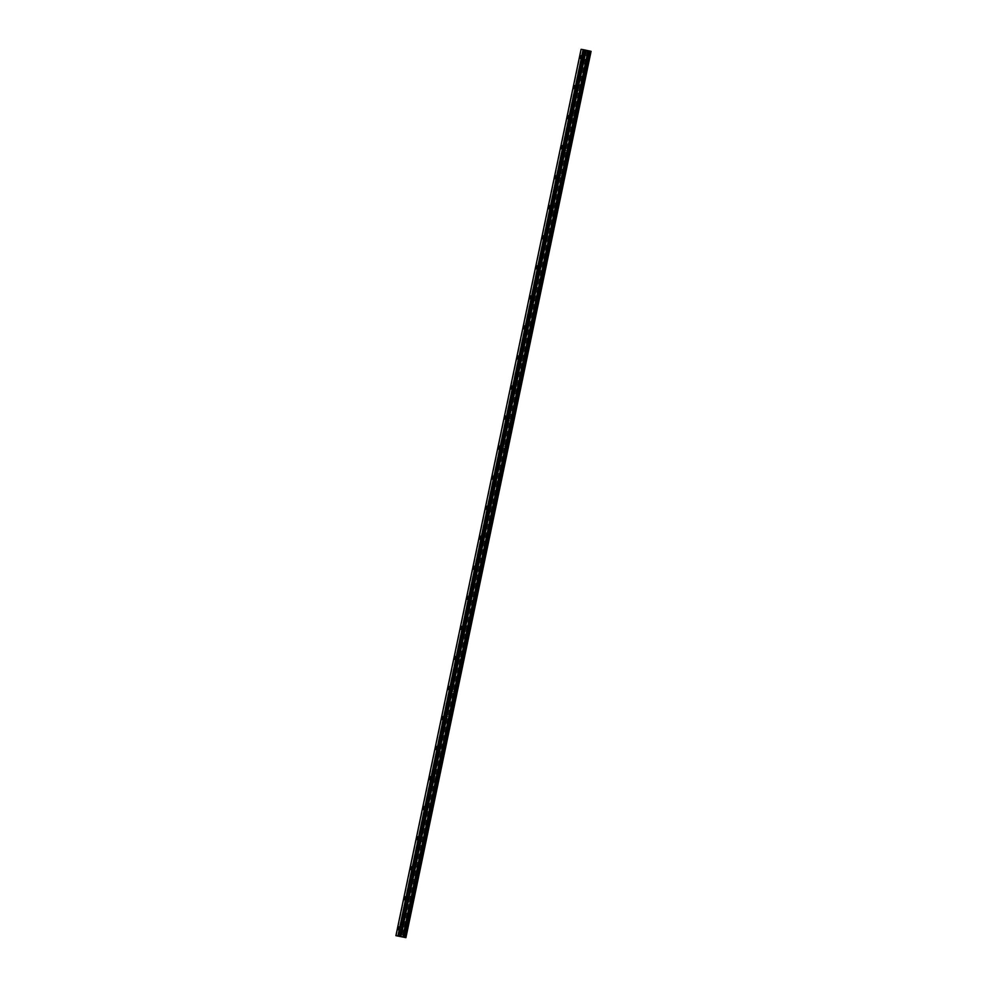 <?xml version="1.0" encoding="UTF-8"?>
<svg xmlns="http://www.w3.org/2000/svg" width="987" height="987" viewBox="0 0 987 987"><rect width="100%" height="100%" fill="white"/><g stroke="black" fill="none" stroke-linecap="round" stroke-linejoin="round"><path stroke-width="0.74" stroke-dasharray="4.93 3.7" d="M584.773 57.875L584.76 56.333L584.094 57.789L584.119 59.331L584.773 57.875M402.758 929.174L402.733 927.632L402.091 930.63L402.758 929.174M409.025 899.132L409.013 897.578L408.347 899.034L408.371 900.588L409.025 899.132M415.305 869.091L415.28 867.536L414.651 870.534L415.305 869.091M421.585 839.036L421.56 837.494L420.918 840.492L421.585 839.036M427.864 808.995L427.84 807.452L427.198 810.45L427.864 808.995M434.132 778.953L434.12 777.398L433.453 778.854L433.478 780.409L434.132 778.953M440.412 748.911L440.387 747.356L439.758 750.367L440.412 748.911M446.692 718.869L446.667 717.315L446.025 720.313L446.692 718.869M452.971 688.815L452.947 687.273L452.305 690.271L452.971 688.815M459.239 658.773L459.226 657.231L458.56 658.674L458.585 660.229L459.239 658.773M465.519 628.731L465.494 627.177L464.84 628.633L464.865 630.187L465.519 628.731M471.798 598.69L471.774 597.135L471.132 600.133L471.798 598.69M478.078 568.635L478.053 567.093L477.412 570.091L478.078 568.635M484.346 538.594L484.333 537.051L483.667 538.495L483.692 540.049L484.346 538.594M490.625 508.552L490.601 506.997L489.971 510.008L490.625 508.552M496.905 478.51L496.88 476.955L496.239 479.966L496.905 478.51M503.173 448.456L503.16 446.914L502.494 448.369L502.519 449.912L503.173 448.456M509.452 418.414L509.44 416.872L508.774 418.328L508.798 419.87L509.452 418.414M515.732 388.372L515.707 386.818L515.078 389.828L515.732 388.372M522.012 358.33L521.987 356.776L521.346 359.786L522.012 358.33M528.279 328.289L528.267 326.734L527.601 328.19L527.626 329.732L528.279 328.289M534.559 298.234L534.547 296.692L533.881 298.148L533.905 299.69L534.559 298.234M540.839 268.193L540.814 266.65L540.16 268.094L540.185 269.648L540.839 268.193M547.119 238.151L547.094 236.596L546.453 239.607L547.119 238.151M553.386 208.109L553.374 206.554L552.708 208.01L552.732 209.552L553.386 208.109M559.666 178.055L559.654 176.513L558.987 177.968L559.012 179.511L559.666 178.055M565.946 148.013L565.921 146.471L565.267 147.914L565.292 149.469L565.946 148.013M572.226 117.971L572.201 116.417L571.559 119.427L572.226 117.971M578.493 87.929L578.481 86.375L577.814 87.831L577.839 89.385L578.493 87.929M588.042 58.64L589.091 56.333L588.079 61.095L588.042 58.64M583.897 57.764L584.946 55.457L583.934 60.207L583.897 57.764M406.027 929.939L407.063 927.632L407.1 930.087L406.052 932.382L406.027 929.939M401.882 929.051L402.918 926.756L402.955 929.199L401.906 931.506L401.882 929.051M412.295 899.885L413.343 897.59L412.332 902.34L412.295 899.885M408.149 899.009L409.198 896.702L408.186 901.464L408.149 899.009M418.574 869.843L419.623 867.548L418.611 872.298L418.574 869.843M414.429 868.967L415.478 866.66L414.466 871.41L414.429 868.967M424.854 839.801L425.89 837.494L425.928 839.949L424.879 842.256L424.854 839.801M420.709 838.913L421.745 836.618L421.782 839.073L420.733 841.368L420.709 838.913M431.134 809.759L432.17 807.452L432.207 809.908L431.159 812.202L431.134 809.759M426.989 808.871L428.025 806.576L428.062 809.019L427.013 811.326L426.989 808.871M437.401 779.705L438.45 777.411L437.438 782.16L437.401 779.705M433.256 778.829L434.305 776.522L433.293 781.285L433.256 778.829M443.681 749.664L444.73 747.369L443.718 752.119L443.681 749.664M439.536 748.788L440.572 746.48L439.573 751.243L439.536 748.788M449.961 719.622L450.997 717.315L451.034 719.77L449.986 722.077L449.961 719.622M445.816 718.746L446.852 716.439L446.889 718.894L445.84 721.189L445.816 718.746M456.241 689.58L457.277 687.273L457.314 689.728L456.265 692.035L456.241 689.58M452.083 688.692L453.132 686.397L453.169 688.852L452.12 691.147L452.083 688.692M462.508 659.538L463.557 657.231L462.545 661.981L462.508 659.538M458.363 658.65L459.411 656.355L458.4 661.105L458.363 658.65M468.788 629.484L469.837 627.189L468.825 631.939L468.788 629.484M464.643 628.608L465.679 626.301L465.716 628.756L464.68 631.063L464.643 628.608M475.068 599.442L476.104 597.135L476.141 599.59L475.092 601.897L475.068 599.442M470.922 598.566L471.959 596.259L471.996 598.714L470.947 601.009L470.922 598.566M481.348 569.4L482.384 567.093L482.421 569.548L481.372 571.855L481.348 569.4M477.19 568.512L478.239 566.217L478.276 568.672L477.227 570.967L477.19 568.512M487.615 539.358L488.664 537.051L487.652 541.801L487.615 539.358M483.47 538.47L484.518 536.175L483.507 540.925L483.47 538.47M493.895 509.304L494.943 507.01L493.932 511.759L493.895 509.304M489.749 508.428L490.786 506.121L489.786 510.884L489.749 508.428M500.175 479.263L501.211 476.968L501.248 479.411L500.199 481.718L500.175 479.263M496.029 478.387L497.066 476.079L497.103 478.535L496.054 480.829L496.029 478.387M506.454 449.221L507.491 446.914L507.528 449.369L506.479 451.676L506.454 449.221M502.297 448.332L503.345 446.038L502.334 450.788L502.297 448.332M512.722 419.179L513.771 416.872L512.759 421.622L512.722 419.179M508.576 418.291L509.625 415.996L508.613 420.746L508.576 418.291M519.002 389.125L520.05 386.83L519.039 391.58L519.002 389.125M514.856 388.249L515.893 385.942L515.93 388.397L514.893 390.704L514.856 388.249M525.281 359.083L526.318 356.788L526.355 359.231L525.306 361.538L525.281 359.083M521.136 358.207L522.172 355.9L522.209 358.355L521.161 360.662L521.136 358.207M531.561 329.041L532.598 326.734L532.635 329.189L531.586 331.496L531.561 329.041M527.403 328.165L528.452 325.858L528.489 328.313L527.44 330.608L527.403 328.165M537.829 298.999L538.877 296.692L537.866 301.454L537.829 298.999M533.683 298.111L534.732 295.816L533.72 300.566L533.683 298.111M544.108 268.957L545.157 266.65L544.145 271.4L544.108 268.957M539.963 268.069L540.999 265.774L540 270.524L539.963 268.069M550.388 238.903L551.425 236.609L551.462 239.064L550.413 241.359L550.388 238.903M546.243 238.027L547.279 235.72L547.316 238.175L546.267 240.483L546.243 238.027M556.668 208.862L557.704 206.567L557.741 209.01L556.693 211.317L556.668 208.862M552.51 207.986L553.559 205.678L553.596 208.134L552.547 210.428L552.51 207.986M562.935 178.82L563.984 176.513L562.972 181.275L562.935 178.82M558.79 177.931L559.839 175.637L558.827 180.387L558.79 177.931M569.215 148.778L570.264 146.471L569.252 151.221L569.215 148.778M565.07 147.89L566.106 145.595L565.107 150.345L565.07 147.89M575.495 118.724L576.531 116.429L576.568 118.884L575.52 121.179L575.495 118.724M571.35 117.848L572.386 115.541L572.423 117.996L571.374 120.303L571.35 117.848M581.775 88.682L582.811 86.387L582.848 88.83L581.799 91.137L581.775 88.682M577.617 87.806L578.666 85.499L577.654 90.261L577.617 87.806M401.265 936.799L586.377 50.473L587.277 50.67L402.19 937.008M405.287 937.502L590.448 51.188M402.943 937.169L588.104 50.855L591.077 51.336M588.104 50.855L587.351 50.695M587.277 50.67L402.116 936.984M401.215 936.786L586.377 50.473L584.23 50.004L582.972 49.757L397.81 936.071M581.084 49.35L582.972 49.757M396.293 935.75L581.454 49.436M589.227 51.077L404.065 937.391M588.215 50.868L403.054 937.194M403.967 937.366L589.128 51.053M586.5 50.497L401.339 936.811M401.055 936.749L586.216 50.436M584.23 50.004L399.069 936.33M398.871 936.293L584.033 49.967M397.712 936.058L582.873 49.732M580.849 55.506L584.76 56.333M398.834 926.793L402.733 927.632M405.102 896.751L409.013 897.578M411.382 866.709L415.28 867.536M417.661 836.668L421.56 837.494M423.941 806.613L427.84 807.452M430.209 776.572L434.12 777.398M436.488 746.53L440.387 747.356M442.768 716.488L446.667 717.315M449.048 686.434L452.947 687.273M455.315 656.392L459.226 657.231M461.595 626.35L465.494 627.177M467.875 596.308L471.774 597.135M474.155 566.267L478.053 567.093M480.422 536.212L484.333 537.051M486.702 506.171L490.601 506.997M492.982 476.129L496.88 476.955M499.262 446.087L503.16 446.914M505.529 416.033L509.44 416.872M511.809 385.991L515.707 386.818M518.089 355.949L521.987 356.776M524.356 325.907L528.267 326.734M530.636 295.866L534.547 296.692M536.916 265.811L540.814 266.65M543.195 235.77L547.094 236.596M549.463 205.728L553.374 206.554M555.743 175.686L559.654 176.513M562.022 145.632L565.921 146.471M568.302 115.59L572.201 116.417M574.57 85.548L578.481 86.375M584.946 55.457L589.091 56.333M402.918 926.756L407.063 927.632M409.198 896.702L413.343 897.59M415.478 866.66L419.623 867.548M421.745 836.618L425.89 837.494M428.025 806.576L432.17 807.452M434.305 776.522L438.45 777.411M440.572 746.48L444.73 747.369M446.852 716.439L450.997 717.315M453.132 686.397L457.277 687.273M459.411 656.355L463.557 657.231M465.679 626.301L469.837 627.189M471.959 596.259L476.104 597.135M478.239 566.217L482.384 567.093M484.518 536.175L488.664 537.051M490.786 506.121L494.943 507.01M497.066 476.079L501.211 476.968M503.345 446.038L507.491 446.914M509.625 415.996L513.771 416.872M515.893 385.942L520.05 386.83M522.172 355.9L526.318 356.788M528.452 325.858L532.598 326.734M534.732 295.816L538.877 296.692M540.999 265.774L545.157 266.65M547.279 235.72L551.425 236.609M553.559 205.678L557.704 206.567M559.839 175.637L563.984 176.513M566.106 145.595L570.264 146.471M572.386 115.541L576.531 116.429M578.666 85.499L582.811 86.387M580.208 58.504L584.119 59.331M398.193 929.803L402.091 930.63M404.473 899.749L408.371 900.588M410.74 869.707L414.651 870.534M417.02 839.666L420.918 840.492M423.3 809.624L427.198 810.45M429.579 779.582L433.478 780.409M435.847 749.528L439.758 750.367M442.127 719.486L446.025 720.313M448.406 689.444L452.305 690.271M454.686 659.402L458.585 660.229M460.954 629.348L464.865 630.187M467.233 599.306L471.132 600.133M473.513 569.265L477.412 570.091M479.793 539.223L483.692 540.049M486.06 509.181L489.971 510.008M492.34 479.127L496.239 479.966M498.62 449.085L502.519 449.912M504.9 419.043L508.798 419.87M511.167 389.001L515.078 389.828M517.447 358.947L521.346 359.786M523.727 328.905L527.626 329.732M530.007 298.864L533.905 299.69M536.274 268.822L540.185 269.648M542.554 238.768L546.453 239.607M548.834 208.726L552.732 209.552M555.101 178.684L559.012 179.511M561.381 148.642L565.292 149.469M567.661 118.6L571.559 119.427M573.94 88.546L577.839 89.385M583.934 60.207L588.079 61.095M401.906 931.506L406.052 932.382M408.186 901.464L412.332 902.34M414.466 871.41L418.611 872.298M420.733 841.368L424.879 842.256M427.013 811.326L431.159 812.202M433.293 781.285L437.438 782.16M439.573 751.243L443.718 752.119M445.84 721.189L449.986 722.077M452.12 691.147L456.265 692.035M458.4 661.105L462.545 661.981M464.68 631.063L468.825 631.939M470.947 601.009L475.092 601.897M477.227 570.967L481.372 571.855M483.507 540.925L487.652 541.801M489.786 510.884L493.932 511.759M496.054 480.829L500.199 481.718M502.334 450.788L506.479 451.676M508.613 420.746L512.759 421.622M514.893 390.704L519.039 391.58M521.161 360.662L525.306 361.538M527.44 330.608L531.586 331.496M533.72 300.566L537.866 301.454M540 270.524L544.145 271.4M546.267 240.483L550.413 241.359M552.547 210.428L556.693 211.317M558.827 180.387L562.972 181.275M565.107 150.345L569.252 151.221M571.374 120.303L575.52 121.179M577.654 90.261L581.799 91.137"/><path stroke-width="1.48" d="M580.874 57.049L580.849 55.506L580.208 58.504L580.874 57.049M398.847 928.348L398.834 926.793L398.168 928.249L398.193 929.803L398.847 928.348M405.126 898.306L405.102 896.751L404.473 899.749L405.126 898.306M411.406 868.252L411.382 866.709L410.74 869.707L411.406 868.252M417.674 838.21L417.661 836.668L416.995 838.111L417.02 839.666L417.674 838.21M423.954 808.168L423.941 806.613L423.275 808.069L423.3 809.624L423.954 808.168M430.233 778.126L430.209 776.572L429.579 779.582L430.233 778.126M436.513 748.072L436.488 746.53L435.847 749.528L436.513 748.072M442.781 718.03L442.768 716.488L442.102 717.944L442.127 719.486L442.781 718.03M449.06 687.988L449.048 686.434L448.382 687.89L448.406 689.444L449.06 687.988M455.34 657.947L455.315 656.392L454.662 657.848L454.686 659.402L455.34 657.947M461.62 627.905L461.595 626.35L460.954 629.348L461.62 627.905M467.887 597.851L467.875 596.308L467.209 597.764L467.233 599.306L467.887 597.851M474.167 567.809L474.155 566.267L473.489 567.71L473.513 569.265L474.167 567.809M480.447 537.767L480.422 536.212L479.793 539.223L480.447 537.767M486.727 507.725L486.702 506.171L486.06 509.181L486.727 507.725M492.994 477.671L492.982 476.129L492.316 477.585L492.34 479.127L492.994 477.671M499.274 447.629L499.262 446.087L498.595 447.53L498.62 449.085L499.274 447.629M505.554 417.587L505.529 416.033L504.9 419.043L505.554 417.587M511.834 387.546L511.809 385.991L511.167 389.001L511.834 387.546M518.101 357.504L518.089 355.949L517.422 357.405L517.447 358.947L518.101 357.504M524.381 327.45L524.356 325.907L523.727 328.905L524.381 327.45M530.661 297.408L530.636 295.866L529.982 297.309L530.007 298.864L530.661 297.408M536.94 267.366L536.916 265.811L536.274 268.822L536.94 267.366M543.208 237.324L543.195 235.77L542.529 237.225L542.554 238.768L543.208 237.324M549.488 207.27L549.463 205.728L548.809 207.184L548.834 208.726L549.488 207.27M555.767 177.228L555.743 175.686L555.101 178.684L555.767 177.228M562.047 147.186L562.022 145.632L561.381 148.642L562.047 147.186M568.315 117.145L568.302 115.59L567.636 117.046L567.661 118.6L568.315 117.145M574.594 87.09L574.57 85.548L573.94 88.546L574.594 87.09M589.621 51.003L590.362 51.164L405.201 937.49L404.46 937.329L589.621 51.003L404.337 937.305L403.227 937.082L588.301 50.744L403.227 937.082M589.498 50.991L588.388 50.756M591.077 51.336L405.916 937.65L591.016 51.324L405.916 937.65L395.923 935.664L581.084 49.35L583.12 49.634L397.958 935.947L395.923 935.664M588.301 50.744L583.12 49.634M405.854 937.638L590.362 51.164M403.14 937.058L400.056 936.392L585.217 50.078M585.131 50.053L400.056 936.392M399.969 936.367L397.958 935.947M590.448 51.188L405.201 937.49M583.724 49.757L398.563 936.071M585.883 50.226L400.722 936.54M400.87 936.577L586.031 50.263M588.03 50.682L402.869 937.008M588.215 50.732L403.054 937.045"/></g></svg>
